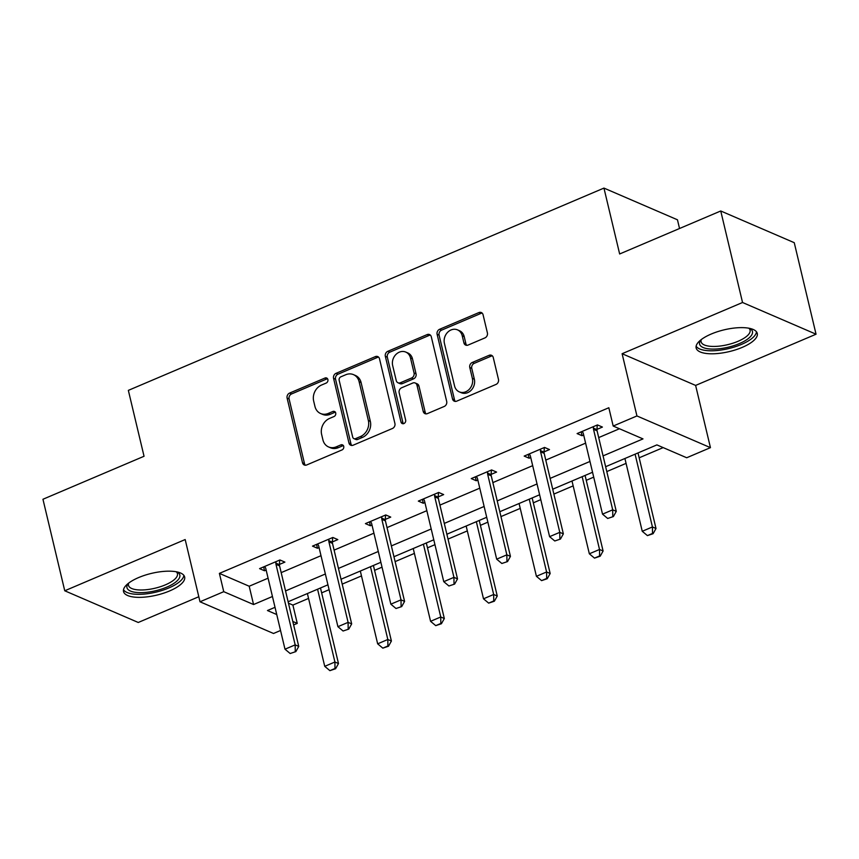 <?xml version="1.0" encoding="UTF-8"?>
<svg xmlns="http://www.w3.org/2000/svg" width="859" height="859" viewBox="0 0 859 859"><rect width="100%" height="100%" fill="white"/><g stroke="black" fill="none" stroke-linecap="round" stroke-linejoin="round"><path stroke-width="1.29" d="M327.891 379.571A2.77 2.33 -66.7 0 0 324.96 378.046L289.58 393.089A3.951 3.329 -66.7 0 0 287.11 398.104L302.518 462.776A3.951 3.329 -66.7 0 0 304.279 464.987A3.951 3.329 -66.7 0 0 306.706 464.955L342.086 449.901A2.77 2.33 -66.7 0 0 340.883 444.876L336.309 446.82A12.649 10.662 -66.7 0 1 328.557 446.938A12.649 10.662 -66.7 0 1 322.909 439.851L321.631 434.461A12.649 10.662 -66.7 0 1 329.545 418.43L334.119 416.486A2.77 2.33 -66.7 0 0 332.927 411.461L328.342 413.404A12.649 10.662 -66.7 0 1 320.6 413.523A12.649 10.662 -66.7 0 1 314.952 406.436L313.664 401.046A12.649 10.662 -66.7 0 1 321.577 385.015L326.162 383.071A2.77 2.33 -66.7 0 0 327.891 379.571M327.526 378.733A2.77 2.33 -66.7 0 0 326.946 378.894L291.566 393.948A3.951 3.329 -66.7 0 0 289.096 398.952L304.505 463.635A3.951 3.329 -66.7 0 0 305.364 465.224M343.45 445.563A2.77 2.33 -66.7 0 0 342.87 445.735L338.296 447.679L336.309 446.82M335.482 412.148A2.77 2.33 -66.7 0 0 334.913 412.309L330.328 414.263L328.342 413.404M711.22 334.033A31.407 11.178 166.6 0 0 696.155 347.992A31.407 11.178 166.6 0 0 742.208 347.39A31.407 11.178 166.6 0 0 757.273 333.432A31.407 11.178 166.6 0 0 711.22 334.033M138.589 577.581A31.407 11.178 166.6 0 0 123.535 591.54A31.407 11.178 166.6 0 0 169.588 590.949A31.407 11.178 166.6 0 0 184.642 576.98A31.407 11.178 166.6 0 0 138.589 577.581M484.916 337.909A3.951 3.329 -66.7 0 0 487.397 332.895L483.069 314.748A3.951 3.329 -66.7 0 0 481.308 312.536A3.951 3.329 -66.7 0 0 478.882 312.579L439.593 329.287A3.951 3.329 -66.7 0 0 437.113 334.301L452.521 398.973A3.951 3.329 -66.7 0 0 454.293 401.185A3.951 3.329 -66.7 0 0 456.709 401.153L495.997 384.435A3.951 3.329 -66.7 0 0 498.478 379.431L493.259 357.516A3.951 3.329 -66.7 0 0 491.488 355.293A3.951 3.329 -66.7 0 0 489.072 355.336L472.257 362.487A3.951 3.329 -66.7 0 0 469.776 367.491L472.364 378.368A10.576 8.912 -66.7 0 1 469.207 389.363A10.576 8.912 -66.7 0 1 459.275 391.865A10.576 8.912 -66.7 0 1 454.551 385.938L444.414 343.364A10.576 8.912 -66.7 0 1 447.571 332.369A10.576 8.912 -66.7 0 1 457.503 329.867A10.576 8.912 -66.7 0 1 462.228 335.783L463.914 342.881A3.951 3.329 -66.7 0 0 465.685 345.093A3.951 3.329 -66.7 0 0 468.101 345.06L484.916 337.909M720.744 210.981L794.253 242.689L816.05 334.205L742.541 302.497L720.744 210.981L619.65 253.974L603.952 188.089L128.345 390.373L144.044 456.269L42.95 499.262L64.747 590.777L185.179 539.549L200.007 601.783L223.748 591.679L219.389 573.382L608.827 407.746L613.186 426.043L636.938 415.949L710.447 447.646L686.706 457.75L656.899 444.898L605.638 466.705M742.541 302.497L622.109 353.715L636.938 415.949M379.506 358.794A3.951 3.329 -66.7 0 0 377.745 356.582A3.951 3.329 -66.7 0 0 375.329 356.625L336.03 373.332A3.951 3.329 -66.7 0 0 333.56 378.347L348.969 443.019A3.951 3.329 -66.7 0 0 350.73 445.23A3.951 3.329 -66.7 0 0 353.156 445.198L392.445 428.48A3.951 3.329 -66.7 0 0 394.915 423.476L379.506 358.794M387.817 351.31L427.106 334.602A3.951 3.329 -66.7 0 1 429.521 334.559A3.951 3.329 -66.7 0 1 431.293 336.771L446.701 401.454A3.951 3.329 -66.7 0 1 444.221 406.457L427.406 413.608A3.951 3.329 -66.7 0 1 424.99 413.651A3.951 3.329 -66.7 0 1 423.219 411.44L416.969 385.208A3.951 3.329 -66.7 0 0 415.208 382.996A3.951 3.329 -66.7 0 0 412.792 383.028L401.636 387.774A3.951 3.329 -66.7 0 0 399.156 392.778L405.663 420.094A2.77 2.33 -66.7 0 1 401.003 422.07L385.337 356.324A3.951 3.329 -66.7 0 1 387.817 351.31L389.803 352.169L429.092 335.45L427.106 334.602M64.747 590.777L138.256 622.474L198.805 596.726M679.533 228.505L677.461 219.797L603.952 188.089M219.389 573.382L249.196 586.235L268.083 578.193M281.172 572.631L321.008 555.687M334.097 550.125L373.923 533.181M387.012 527.609L426.848 510.675M439.937 505.103L479.762 488.17M492.862 482.597L532.687 465.653M545.776 460.091L585.613 443.147M598.702 437.585L619.457 428.748M279.476 564.417L284.898 562.108L279.927 559.971L259.579 568.626L264.54 570.773L266.15 570.086M332.401 541.911L337.812 539.602L332.852 537.466L312.493 546.12L317.465 548.257L319.076 547.58M385.315 519.405L390.738 517.097L385.766 514.949L365.419 523.614L370.379 525.751L371.99 525.064M438.24 496.889L443.663 494.591L438.691 492.443L418.333 501.098L423.304 503.245L424.915 502.558M491.155 474.383L496.577 472.074L491.616 469.937L471.258 478.592L476.23 480.739L477.829 480.052M544.08 451.877L549.502 449.568L544.531 447.432L524.183 456.086L529.144 458.234L530.755 457.546M596.994 429.371L602.417 427.063L597.456 424.926L577.098 433.58L582.069 435.717L583.68 435.041M288.452 603.168L292.898 605.08L308.553 598.422M321.642 592.86L329.104 589.682M342.193 584.12L361.478 575.917M374.567 570.344L382.03 567.176M395.119 561.614L414.392 553.411M427.492 547.838L434.944 544.67M448.033 539.098L467.317 530.905M480.406 525.332L487.869 522.165M500.958 516.592L520.243 508.388M533.332 502.826L540.783 499.648M553.872 494.086L573.157 485.883M586.246 480.321L593.709 477.142M606.798 471.58L626.082 463.377M639.171 457.804L663.169 447.603M622.109 353.715L695.618 385.423L816.05 334.205M695.618 385.423L710.447 447.646M292.898 605.08L297.257 623.387L293.638 624.933M280.539 630.495L273.516 633.48L200.007 601.783M603.061 455.882L642.994 438.895L613.186 426.043M223.748 591.679L253.555 604.532L272.443 596.5M285.532 590.928L325.368 573.995M338.457 568.422L378.282 551.489M391.371 545.916L431.207 528.972M444.296 523.41L484.122 506.466M497.221 500.904L537.047 483.961M550.136 478.388L589.972 461.455M275.02 607.313L267.46 610.534L276.738 614.539M292.812 621.465L297.257 623.387M592.549 472.267L552.713 489.211M539.624 494.773L499.798 511.717M486.699 517.279L446.873 534.223M433.784 539.796L393.948 556.729M380.859 562.301L341.034 579.245M327.945 584.807L288.109 601.751M249.196 586.235L253.555 604.532M264.54 570.773L263.627 566.908M317.465 548.257L316.541 544.402M370.379 525.751L369.467 521.885M423.304 503.245L422.381 499.38M476.23 480.739L475.306 476.874M529.144 458.234L528.221 454.368M582.069 435.717L581.146 431.862M320.6 413.523L322.587 414.382A12.649 10.662 -66.7 0 0 330.328 414.263M328.557 446.938L330.543 447.797A12.649 10.662 -66.7 0 0 338.296 447.679M378.658 357.204A3.951 3.329 -66.7 0 0 377.316 357.473L338.017 374.191A3.951 3.329 -66.7 0 0 335.547 379.195L350.955 443.878A3.951 3.329 -66.7 0 0 351.814 445.467M340.894 376.8A2.77 2.33 -66.7 0 0 339.165 380.312L352.684 437.081A2.77 2.33 -66.7 0 0 355.615 438.605L360.447 436.555A12.649 10.662 -66.7 0 0 368.361 420.523L359.116 381.718A12.649 10.662 -66.7 0 0 353.468 374.631A12.649 10.662 -66.7 0 0 345.726 374.749L340.894 376.8M353.919 438.627L355.905 439.486A2.77 2.33 -66.7 0 0 357.602 439.464L355.615 438.605M353.468 374.631L355.454 375.49A12.649 10.662 -66.7 0 1 361.102 382.577L370.347 421.382A12.649 10.662 -66.7 0 1 362.434 437.414L357.602 439.464M430.434 335.193A3.951 3.329 -66.7 0 0 429.092 335.45M415.208 382.996L417.195 383.855A3.951 3.329 -66.7 0 1 418.956 386.067L425.205 412.288A3.951 3.329 -66.7 0 0 426.064 413.877M389.803 352.169A3.951 3.329 -66.7 0 0 387.323 357.172L402.989 422.929A2.77 2.33 -66.7 0 0 403.354 423.766M410.495 357.988A10.576 8.912 -66.7 0 0 405.77 352.072A10.576 8.912 -66.7 0 0 395.838 354.574A10.576 8.912 -66.7 0 0 392.67 365.569L396.246 380.569A3.951 3.329 -66.7 0 0 398.018 382.781A3.951 3.329 -66.7 0 0 400.434 382.738L411.59 378.003A3.951 3.329 -66.7 0 0 414.059 372.989L410.495 357.988L412.481 358.847A10.576 8.912 -66.7 0 0 407.757 352.92L405.77 352.072M398.018 382.781L400.004 383.64A3.951 3.329 -66.7 0 0 402.42 383.597L400.434 382.738M412.481 358.847L416.046 373.848A3.951 3.329 -66.7 0 1 413.576 378.851L402.42 383.597M457.503 329.867L459.49 330.726A10.576 8.912 -66.7 0 1 464.214 336.642L465.9 343.74A3.951 3.329 -66.7 0 0 466.759 345.329M459.275 391.865L461.262 392.713A10.576 8.912 -66.7 0 0 471.194 390.222A10.576 8.912 -66.7 0 0 474.351 379.216L472.364 378.368M492.4 355.927A3.951 3.329 -66.7 0 0 491.058 356.195L474.243 363.346A3.951 3.329 -66.7 0 0 471.763 368.35L474.351 379.216M482.21 313.17A3.951 3.329 -66.7 0 0 480.868 313.438L441.58 330.146A3.951 3.329 -66.7 0 0 439.099 335.15L454.508 399.832A3.951 3.329 -66.7 0 0 455.367 401.421M307.393 593.548L324.734 666.337L334.913 662.01L317.572 589.22M334.989 668.485L329.899 670.654L335.59 668.742L334.989 668.485L334.913 662.01L338.489 663.545L320.482 587.986M324.734 666.337L329.899 670.654M335.59 668.742L338.489 663.545M290.17 653.516L295.85 651.605L290.17 653.516L284.995 649.2L265.818 568.669A4.027 3.393 -66.7 0 0 265.388 567.627L264.679 566.457M275.964 561.657L275.889 563.16A4.027 3.393 -66.7 0 0 275.986 564.342L295.174 644.873L298.749 646.408L295.85 651.605M279.69 560.068L279.465 564.707A4.027 3.393 -66.7 0 0 279.572 565.877L298.749 646.408M284.995 649.2L295.174 644.873L295.26 651.358M176.954 571.901A27.177 9.674 -13.4 0 1 176.986 571.922A27.177 9.674 -13.4 0 1 171.757 584.689A27.177 9.674 -13.4 0 1 140.264 592.656A27.177 9.674 -13.4 0 1 128.088 583.572A27.177 9.674 -13.4 0 1 128.109 583.54M128.678 583.1A25.169 8.955 166.6 0 0 128.474 585.333A25.169 8.955 166.6 0 0 140.801 589.993A25.169 8.955 166.6 0 0 166.195 584.496A25.169 8.955 166.6 0 0 177.437 573.672A25.169 8.955 166.6 0 0 176.245 571.761M123.513 589.725A31.203 11.113 166.6 0 0 138.32 594.331A31.203 11.113 166.6 0 0 183.847 575.347M749.574 328.353A27.177 9.674 -13.4 0 1 749.606 328.374A27.177 9.674 -13.4 0 1 739.427 343.568A27.177 9.674 -13.4 0 1 709.459 348.947A27.177 9.674 -13.4 0 1 700.719 340.024A27.177 9.674 -13.4 0 1 700.74 339.992M701.309 339.552A25.169 8.955 166.6 0 0 701.094 341.785A25.169 8.955 166.6 0 0 737.999 341.313A25.169 8.955 166.6 0 0 750.068 330.124A25.169 8.955 166.6 0 0 748.865 328.213M696.134 346.177A31.203 11.113 166.6 0 0 741.414 344.427A31.203 11.113 166.6 0 0 756.468 331.799M360.318 571.042L377.659 643.831L387.828 639.493L370.487 566.715M387.914 645.979L382.824 648.148L388.504 646.236L387.914 645.979L387.828 639.493L391.403 641.039L373.407 565.469M377.659 643.831L382.824 648.148M388.504 646.236L391.403 641.039M413.233 548.536L430.574 621.315L440.753 616.987L423.412 544.209M440.828 623.473L435.738 625.642L441.429 623.731L440.828 623.473L440.753 616.987L444.328 618.534L426.322 542.963M430.574 621.315L435.738 625.642M441.429 623.731L444.328 618.534M343.085 631.011L348.775 629.099L343.085 631.011L337.92 626.694L318.732 546.163A4.027 3.393 -66.7 0 0 318.313 545.121L317.594 543.951M328.879 539.151L328.804 540.655A4.027 3.393 -66.7 0 0 328.911 541.825L348.099 622.356L351.675 623.902L348.775 629.099M332.616 537.562L332.379 542.19A4.027 3.393 -66.7 0 0 332.487 543.371L351.675 623.902M337.92 626.694L348.099 622.356L348.174 628.842M396.01 608.505L401.69 606.594L396.01 608.505L390.845 604.178L371.657 523.646A4.027 3.393 -66.7 0 0 371.228 522.605L370.519 521.445M381.804 516.646L381.729 518.149A4.027 3.393 -66.7 0 0 381.836 519.319L401.013 599.85L404.589 601.397L401.69 606.594M385.541 515.056L385.304 519.684A4.027 3.393 -66.7 0 0 385.412 520.865L404.589 601.397M390.845 604.178L401.013 599.85L401.099 606.336M466.158 526.019L483.499 598.809L493.667 594.482L476.337 521.692M493.753 600.967L488.664 603.125L494.344 601.225L493.753 600.967L493.667 594.482L497.254 596.028L479.247 520.457M483.499 598.809L488.664 603.125M494.344 601.225L497.254 596.028M519.072 503.514L536.413 576.303L546.592 571.976L529.251 499.186M546.668 578.461L541.589 580.62L547.269 578.719L546.668 578.461L546.592 571.976L550.168 573.511L532.161 497.952M536.413 576.303L541.589 580.62M547.269 578.719L550.168 573.511M571.997 481.008L589.338 553.797L599.518 549.47L582.177 476.681M599.593 555.945L594.503 558.114L600.194 556.202L599.593 555.945L599.518 549.47L603.093 551.006L585.086 475.435M589.338 553.797L594.503 558.114M600.194 556.202L603.093 551.006M448.924 585.988L454.615 584.088L448.924 585.988L443.759 581.672L424.571 501.141A4.027 3.393 -66.7 0 0 424.153 500.099L423.444 498.929M434.718 494.129L434.643 495.632A4.027 3.393 -66.7 0 0 434.751 496.813L453.939 577.345L457.514 578.891L454.615 584.088M438.455 492.551L438.219 497.178A4.027 3.393 -66.7 0 0 438.326 498.36L457.514 578.891M443.759 581.672L453.939 577.345L454.014 583.83M501.849 563.483L507.529 561.582L501.849 563.483L496.685 559.166L477.497 478.635A4.027 3.393 -66.7 0 0 477.067 477.593L476.358 476.423M487.644 471.623L487.568 473.126A4.027 3.393 -66.7 0 0 487.676 474.308L506.853 554.839L510.439 556.374L507.529 561.582M491.38 470.034L491.144 474.673A4.027 3.393 -66.7 0 0 491.251 475.843L510.439 556.374M496.685 559.166L506.853 554.839L506.939 561.324M554.774 540.977L560.455 539.065L554.774 540.977L549.599 536.66L530.411 456.129A4.027 3.393 -66.7 0 0 529.992 455.087L529.284 453.917M540.569 449.117L540.494 450.621A4.027 3.393 -66.7 0 0 540.59 451.802L559.778 532.333L563.354 533.868L560.455 539.065M544.295 447.528L544.069 452.167A4.027 3.393 -66.7 0 0 544.166 453.337L563.354 533.868M549.599 536.66L559.778 532.333L559.853 538.808M607.689 518.471L613.38 516.56L607.689 518.471L602.524 514.154L583.336 433.612A4.027 3.393 -66.7 0 0 582.917 432.571L582.198 431.411M593.483 426.612L593.408 428.115A4.027 3.393 -66.7 0 0 593.515 429.285L612.703 509.817L616.279 511.363L613.38 516.56M597.22 425.022L596.984 429.65A4.027 3.393 -66.7 0 0 597.091 430.831L616.279 511.363M602.524 514.154L612.703 509.817L612.778 516.302M624.912 458.502L642.253 531.292L652.432 526.954L635.091 454.175M652.518 533.439L647.428 535.608L653.108 533.697L652.518 533.439L652.432 526.954L656.008 528.5L638.012 452.929M642.253 531.292L647.428 535.608M653.108 533.697L656.008 528.5M326.946 378.894L324.96 378.046M342.87 445.735L340.883 444.876M334.913 412.309L332.927 411.461M304.505 463.635L302.518 462.776M289.096 398.952L287.11 398.104M291.566 393.948L289.58 393.089M350.955 443.878L348.969 443.019M335.547 379.195L333.56 378.347M338.017 374.191L336.03 373.332M377.316 357.473L375.329 356.625M362.434 437.414L360.447 436.555M370.347 421.382L368.361 420.523M361.102 382.577L359.116 381.718M425.205 412.288L423.219 411.44M418.956 386.067L416.969 385.208M402.989 422.929L401.003 422.07M387.323 357.172L385.337 356.324M413.576 378.851L411.59 378.003M416.046 373.848L414.059 372.989M465.9 343.74L463.914 342.881M464.214 336.642L462.228 335.783M471.763 368.35L469.776 367.491M474.243 363.346L472.257 362.487M491.058 356.195L489.072 355.336M454.508 399.832L452.521 398.973M439.099 335.15L437.113 334.301M441.58 330.146L439.593 329.287M480.868 313.438L478.882 312.579M275.986 564.342L279.572 565.877M275.889 563.16L279.465 564.707M328.911 541.825L332.487 543.371M328.804 540.655L332.379 542.19M381.836 519.319L385.412 520.865M381.729 518.149L385.304 519.684M434.751 496.813L438.326 498.36M434.643 495.632L438.219 497.178M487.676 474.308L491.251 475.843M487.568 473.126L491.144 474.673M540.59 451.802L544.166 453.337M540.494 450.621L544.069 452.167M593.515 429.285L597.091 430.831M593.408 428.115L596.984 429.65"/></g></svg>
